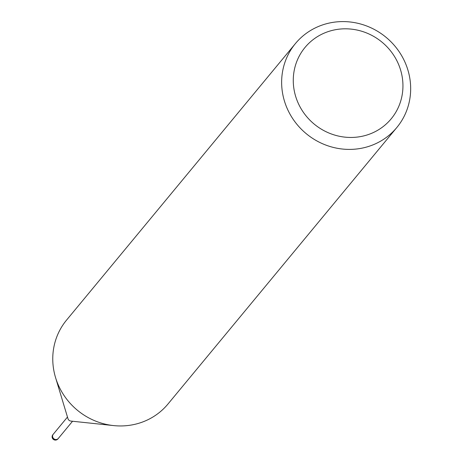 <?xml version="1.0" encoding="UTF-8"?>
<svg xmlns="http://www.w3.org/2000/svg" width="462" height="462" viewBox="0 0 462 462"><rect width="100%" height="100%" fill="white"/><g stroke="black" fill="none" stroke-linecap="round" stroke-linejoin="round"><path stroke-width="0.69" d="M113.155 425.537L70.865 421.073A3.292 3.124 -140.4 0 1 67.931 418.555M58.391 438.351A3.292 3.13 -140.4 0 1 52.743 437.214A3.292 3.124 -140.4 0 1 53.326 434.153M407.189 67.822A65.823 62.566 -140.4 0 1 396.864 127.46A65.823 62.566 -140.4 0 1 335.348 147.892A65.823 62.566 -140.4 0 1 285.118 103.17A65.823 62.566 -140.4 0 1 295.449 43.526A65.823 62.566 -140.4 0 1 356.959 23.1A65.823 62.566 -140.4 0 1 407.189 67.822M396.864 127.46L167.983 404.007A65.823 62.566 -140.4 0 1 106.474 424.439A65.823 62.566 -140.4 0 1 56.243 379.718A65.823 62.566 -140.4 0 1 66.568 320.079L295.449 43.526M399.988 68.11A55.948 53.182 -140.4 0 1 365.881 135.337A55.948 53.182 -140.4 0 1 296.229 98.152A55.948 53.182 -140.4 0 1 330.342 30.925A55.948 53.182 -140.4 0 1 399.988 68.11M56.243 379.718A65.818 62.561 -140.4 0 1 55.538 377.523M58.125 438.652A3.292 3.13 -140.4 0 1 57.941 438.9L58.333 438.426A3.292 3.13 -140.4 0 1 52.628 435.556A3.292 3.13 -140.4 0 1 53.263 434.228L67.475 417.053M53.263 434.228L52.87 434.702A3.292 3.292 0 0 0 54.811 440.038A3.292 3.292 0 0 0 57.941 438.9A3.292 3.13 -140.4 0 1 52.241 436.03A3.292 3.13 -140.4 0 1 53.078 434.476M58.328 438.426L72.546 421.252M67.966 418.67L55.671 377.962"/></g></svg>
